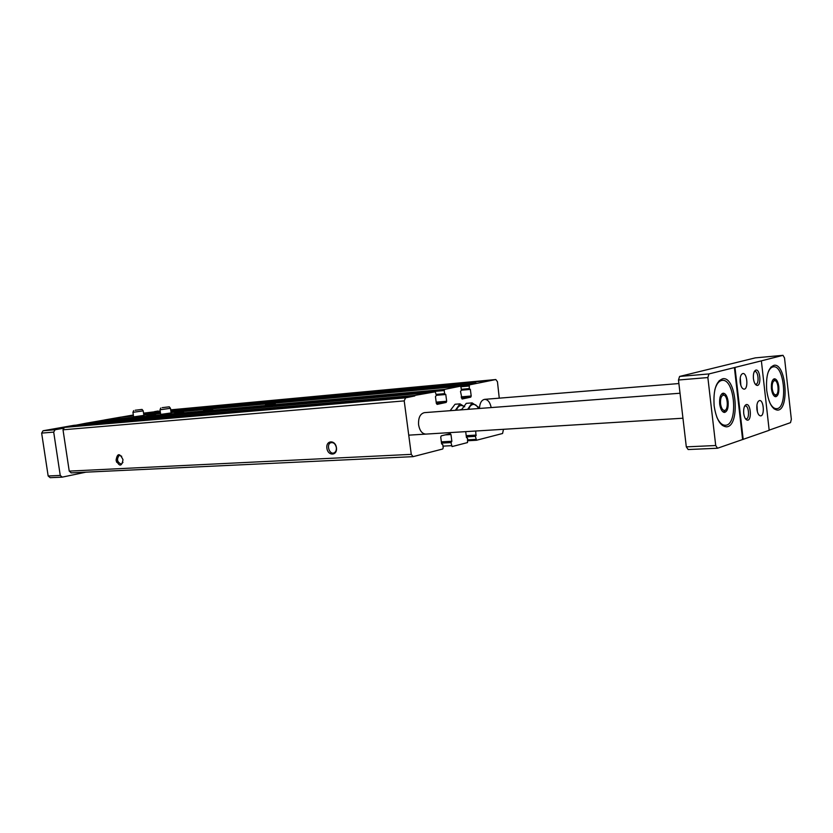 <?xml version="1.0" encoding="UTF-8"?>
<svg xmlns="http://www.w3.org/2000/svg" width="833" height="833" viewBox="0 0 833 833"><rect width="100%" height="100%" fill="white"/><g stroke="black" fill="none" stroke-linecap="round" stroke-linejoin="round"><path stroke-width="1.25" d="M154.48 411.637L158.155 411.013M465.699 431.64L466.459 437.564L467.573 438.335L467.5 442.583L452.059 446.571L450.976 442.573L451.85 441.271L450.976 434.534L450.289 433.639L441.23 435.867L440.73 437.065L441.615 443.874L442.781 444.655L443.198 447.8L442.698 449.008L413.085 456.651L411.273 454.36L404.213 400.892L405.556 397.841L414.803 395.967L414.73 395.425L435.284 391.812L436.367 395.373L435.461 396.633L436.357 403.474L437.127 404.39L446.176 402.443L446.665 401.267L445.79 394.498L444.624 393.665L444.218 390.531L444.718 389.365L460.274 386.22L460.982 387.126L461.378 390.208L460.514 391.437L462.076 399.017L470.739 397.154L471.207 396.008L470.353 389.396L469.25 388.584L469.396 384.888L495.812 379.536L497.457 381.733L499.259 398.164M336.438 447.706C337.573 455.849 327.942 456.317 326.9 448.248C325.734 440.168 335.355 439.564 336.438 447.706M123.003 459.691C121.712 466.73 119.4 466.855 116.089 460.087C117.359 453.048 119.671 452.913 123.003 459.691M71.263 472.842L69.233 471.114L63.006 429.797L64.422 427.402L87.288 422.977L427.912 392.76M414.803 395.967L73.856 425.757M414.73 395.425L73.793 425.34L43.056 430.765L41.65 433.108L53.697 432.108L55.103 429.734L43.056 430.765M92.182 422.55L94.92 422.071M104.146 421.248L104.625 419.947L120.816 417.125M275.244 403.828L265.508 404.932L275.244 403.828M212.696 409.482L203.554 410.544L212.696 409.482M183.51 412.127L174.628 413.168L183.51 412.127M155.594 414.657L146.962 415.677L155.594 414.657M160.686 414.418L171.14 412.939M133.603 416.875L143.88 415.417M469.614 389.032L461.315 389.761L469.573 389.032M129.813 416.313L133.384 415.334M476.101 383.524L170.932 411.554M160.415 412.522L143.682 414.063M476.039 383.024L170.88 411.148M160.352 412.127L143.62 413.668M143.547 413.147L160.207 411.106M487.763 380.65L170.723 410.128M503.496 429.297L502.57 433.493L476.497 440.251L475.383 436.346L475.987 435.669L466.293 436.242M475.695 431.015L475.987 435.669M491.178 407.576C490.075 402.266 487.899 399.528 484.639 399.351C481.495 400.038 479.766 403.068 479.464 408.462M424.393 412.647L424.372 412.647C420.113 413.772 418.197 417.854 418.603 424.882C419.697 430.765 422.123 433.837 425.882 434.097M122.961 462.357L121.347 464.158C117.109 462.19 116.412 459.233 119.265 455.297L121.701 456.265M336.345 447.581C336.574 450.226 335.803 451.996 334.023 452.881C329.347 454.995 325.995 444.218 330.847 442.698C333.616 442.229 335.449 443.854 336.345 447.581M766.714 390.417C768.588 402.87 772.191 409.44 777.522 410.128C789.705 410.273 786.196 363.23 774.169 365.26C768.276 367.384 765.787 375.777 766.714 390.417M769.931 402.985C771.952 406.858 774.169 408.764 776.564 408.68C787.935 408.816 784.665 364.937 773.43 366.822C771.066 367.124 769.161 369.331 767.745 373.455M714.141 405.89C716.203 419.114 720.264 426.09 726.324 426.819C740.339 426.996 736.768 376.516 722.919 378.703C716.088 381.025 713.163 390.094 714.141 405.89M716.786 417.041C719.233 422.55 722.086 425.288 725.335 425.257C738.413 425.424 735.081 378.338 722.159 380.379C718.952 380.806 716.515 383.909 714.86 389.688M717.525 448.237L715.714 445.52L707.863 377.557L708.945 373.934L761.372 360.856L769.182 430.307L717.525 448.237L688.162 449.539L686.309 446.863L678.479 380.004L679.603 376.443L755.323 357.867L782.999 355.327L784.519 357.961L791.35 419.332L790.496 422.654L769.161 430.14M715.714 445.52L686.309 446.863M707.863 377.557L678.479 380.004M708.945 373.934L679.603 376.443M761.372 360.856L782.999 355.327M740.173 382.253C740.839 386.616 742.161 388.917 744.119 389.146C748.534 389.167 747.253 372.778 742.901 373.517C740.756 374.267 739.85 377.182 740.173 382.253M756.895 409.232C757.52 413.439 758.769 415.657 760.612 415.886C764.861 415.979 763.767 399.892 759.571 400.548C757.468 401.287 756.572 404.182 756.895 409.232M743.713 413.397C744.306 417.427 745.514 419.676 747.316 420.155C752.053 420.915 750.866 403.193 746.274 404.578C744.244 405.567 743.39 408.503 743.713 413.397M753.428 378.63C754.032 382.701 755.229 384.971 757.03 385.419C761.612 386.085 760.248 368.696 755.823 370.112C753.907 371.07 753.105 373.913 753.428 378.63M743.192 439.428L734.987 367.488M86.007 472.155L62.267 477.132L50.167 477.673L48.158 475.987L41.65 433.108M62.267 477.132L60.247 475.435L48.158 475.987M60.247 475.435L53.697 432.108M133.332 415.011L121.379 417.073M87.673 422.945L104.448 420.019M55.103 429.734L63.256 428.308M102.719 421.383L104.125 421.134M742.599 439.449L734.394 367.54M778.803 386.668C779.178 392.51 778.168 395.862 775.783 396.716C773.638 396.446 772.191 393.811 771.452 388.834C771.077 382.982 772.076 379.629 774.451 378.776C776.606 379.046 778.064 381.681 778.803 386.668M728.125 401.568C728.531 407.878 727.344 411.492 724.575 412.429C722.138 412.137 720.503 409.347 719.681 404.057C719.295 397.737 720.472 394.113 723.211 393.186C725.678 393.468 727.313 396.269 728.125 401.568M774.877 396.529L776.21 394.707M775.169 380.691L773.586 379.098M772.212 388.605C772.847 392.78 774.065 394.863 775.856 394.852C779.438 394.363 778.397 380.535 774.794 380.608C772.785 381.056 771.92 383.721 772.212 388.605M723.627 412.262L725.345 410.117M724.304 395.363L722.315 393.478M720.555 403.797C721.274 408.253 722.648 410.461 724.7 410.419C728.781 409.846 727.74 395.134 723.617 395.154C721.274 395.613 720.253 398.497 720.555 403.797M755.156 384.023L755.885 384.19C759.415 384.211 758.363 370.904 754.885 371.508L754.198 371.789M745.379 418.666L746.181 418.884C749.825 418.957 748.919 405.421 745.327 405.973L744.556 406.285M757.405 411.877L756.937 404.942M740.86 385.45L740.256 377.693M450.143 410.69L455.047 404.255L459.951 403.859L455.359 410.294M464.741 406.816L459.951 403.859M461.94 409.232L459.837 409.951M463.991 406.421C460.753 404.474 458.202 405.744 456.349 410.221M467.625 409.367L472.134 402.891L466.241 403.359L461.503 409.826M472.134 402.891L479.017 407.535M468.573 409.295L469.927 406.556C471.749 404.244 473.8 403.786 476.07 405.182L478.808 408.514M135.144 410.252L142.058 409.419L135.144 410.252M143.203 410.877L132.936 412.335M162.185 407.66L169.286 406.816L162.185 407.66M170.442 408.305L160.009 409.774M495.729 379.546L170.692 409.846M411.273 454.36L69.233 471.114M404.213 400.892L63.006 429.797M405.556 397.841L64.422 427.402M435.243 391.822L94.837 422.081L435.284 391.812M446.176 402.443L436.325 403.245M446.665 401.267L436.18 402.131M445.79 394.498L436.357 395.311M444.968 394.124L436.305 394.873L444.989 394.124M444.624 393.665L436.242 394.394M444.218 390.531L104.094 420.873M444.718 389.365L104.625 419.947M460.233 386.22L171.077 412.554L460.274 386.22M160.55 413.512L143.828 415.032L160.55 413.512M120.775 417.135L133.478 415.979L120.733 417.135M470.739 397.154L461.357 397.935M471.207 396.008L461.211 396.852M470.353 389.396L461.378 390.188M469.25 388.584L461.263 389.292M468.927 386.033L460.888 386.762M469.396 384.888L171.025 412.158M160.498 413.116L143.765 414.647M133.415 415.594L130.281 415.875M476.361 440.251L467.886 440.73M475.778 439.387L467.771 439.845M475.383 436.346L466.376 436.877M475.622 435.763L466.303 436.315M476.226 435.086L466.22 435.68M451.382 445.686L442.979 446.134M450.976 442.573L441.511 443.094M117.692 461.003L116.297 461.086M451.215 441.969L441.438 442.521M117.568 460.555L116.183 460.628M451.611 441.875L441.428 442.438M117.547 460.493L116.172 460.576M451.85 441.271L441.355 441.865M117.453 460.045L116.089 460.118M450.976 434.534L445.207 434.878M117.911 461.617L116.485 461.69M118.078 461.971L116.62 462.055L118.078 461.982M118.234 462.273L116.745 462.346M495.812 379.536L170.682 409.846M476.434 440.261L467.886 440.74M413.085 456.651L71.044 472.873M330.847 442.698L331.576 442.531M484.639 399.351L678.895 383.544M408.732 435.159L682.956 418.218M424.372 412.647L680.03 393.238M774.034 408.847L776.564 408.68M770.931 367.041L773.43 366.822M722.336 425.434L725.335 425.257M719.191 380.619L722.159 380.379M774.794 380.608L773.347 379.296M775.856 394.852L774.617 396.373M723.617 395.154L722.044 393.665M724.7 410.419L723.346 412.127M754.313 371.56L755.823 370.112M755.698 384.19L757.03 385.419M745.556 418.916L747.316 420.155M744.692 406.015L746.274 404.578M133.644 410.607L132.968 412.325M142.058 409.419L143.255 410.94M132.947 412.408L133.613 416.948M143.224 410.95L143.89 415.49M160.727 408.024L160.04 409.774M169.286 406.816L170.505 408.378M160.019 409.857L160.696 414.501M170.473 408.389L171.15 413.033"/></g></svg>
